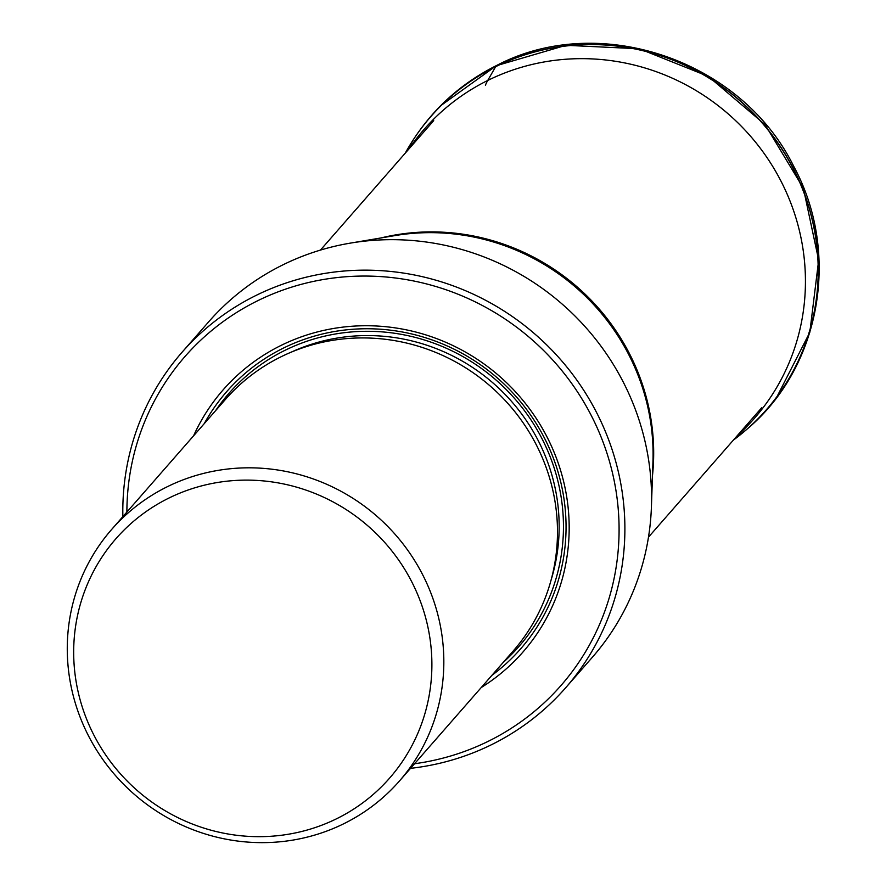 <?xml version="1.0" encoding="UTF-8"?>
<svg xmlns="http://www.w3.org/2000/svg" width="886" height="886" viewBox="0 0 886 886"><rect width="100%" height="100%" fill="white"/><g stroke="black" fill="none" stroke-linecap="round" stroke-linejoin="round"><path stroke-width="1.33" d="M565.622 687.824L592.302 657.334A254.825 246.02 -138.8 0 0 651.42 506.692A254.825 246.02 -138.8 0 0 350.225 243.141A254.825 246.02 -138.8 0 0 282.634 264.98A254.825 246.02 -138.8 0 0 208.753 321.74L182.073 352.229A254.825 246.02 41.2 0 1 255.954 295.47A254.825 246.02 41.2 0 1 595.492 410.428A254.825 246.02 41.2 0 1 565.622 687.824A254.825 246.02 41.2 0 1 491.752 744.583A254.825 246.02 41.2 0 1 410.528 768.339M122.866 516.649A254.825 246.02 41.2 0 1 182.073 352.229M126.886 512.042A249.808 241.18 41.2 0 1 313.644 281.371A249.808 241.18 41.2 0 1 590.264 413.574A249.808 241.18 41.2 0 1 414.548 763.743M481.242 687.525A199.14 192.262 -138.8 0 0 546.197 435.358A199.14 192.262 -138.8 0 0 365.907 325.738A199.14 192.262 -138.8 0 0 193.58 435.823M399.376 781.087L513.038 651.188A191.11 184.521 -138.8 0 0 535.432 443.144A191.11 184.521 -138.8 0 0 280.784 356.914A191.11 184.521 -138.8 0 0 225.376 399.486L111.714 529.385A191.11 184.521 41.2 0 1 167.122 486.813A191.11 184.521 41.2 0 1 421.78 573.032A191.11 184.521 41.2 0 1 399.376 781.087A191.11 184.521 41.2 0 1 343.967 823.648A191.11 184.521 41.2 0 1 146.212 803.923A191.11 184.521 41.2 0 1 67.336 653.68A191.11 184.521 41.2 0 1 111.714 529.385M75.509 677.668A181.807 175.528 41.2 0 1 197.113 487.123A181.807 175.528 41.2 0 1 410.916 580.197A181.807 175.528 41.2 0 1 362.839 802.771A181.807 175.528 41.2 0 1 132.512 786.247A181.807 175.528 41.2 0 1 75.509 677.668M777.088 396.518L809.815 332.316L818.664 260.152L803.358 188.197L765.05 124.627L708.268 76.351L639.404 48.796L565.999 45.308L496.293 65.73L495.706 66.583A19.957 4.829 63.7 0 0 495.628 66.705L487.732 80.46A380.792 92.1 63.7 0 0 485.406 85.222A380.792 92.1 -116.3 0 1 487.732 80.46A219.44 211.865 -138.8 0 0 409.033 148.837M487.732 80.46A219.44 211.865 41.2 0 1 765.094 154.828A219.44 211.865 41.2 0 1 737.086 435.879M408.579 147.364A222.818 215.132 41.2 0 1 414.216 138.349L405.301 153.101A222.796 215.11 41.2 0 1 495.628 66.705A222.796 215.11 41.2 0 1 782.947 150.753A222.796 215.11 41.2 0 1 733.353 440.143L746.798 429.345A222.818 215.132 41.2 0 1 738.614 436.133M414.748 137.54L414.216 138.349A222.818 215.132 41.2 0 1 495.706 66.583A222.818 215.132 41.2 0 1 778.174 143.277A222.818 215.132 41.2 0 1 746.798 429.345L747.529 428.713M496.293 65.73L441.671 105.002M381.024 237.935A217.956 210.425 41.2 0 1 652.495 475.472M651.42 506.692L652.96 461.617A218.499 210.957 -138.8 0 0 394.691 235.632L350.225 243.141M204.256 423.63A195.297 188.552 41.2 0 1 374.147 328.883A195.297 188.552 41.2 0 1 543.517 436.255A195.297 188.552 41.2 0 1 491.918 675.32M215.564 410.694A192.461 185.816 41.2 0 1 541.246 437.252A192.461 185.816 41.2 0 1 503.226 662.396M551.181 579.71A188.109 181.608 -138.8 0 0 537.459 439.124A188.109 181.608 -138.8 0 0 291.162 352.185M414.371 138.105C435.236 106.674 462.614 82.487 496.492 65.553C599.069 11.429 741.704 59.993 793.878 166.623C840.914 253.374 820.613 367.502 747.009 429.156M320.433 250.096L433.708 120.64M648.486 537.137L761.761 407.682"/></g></svg>
